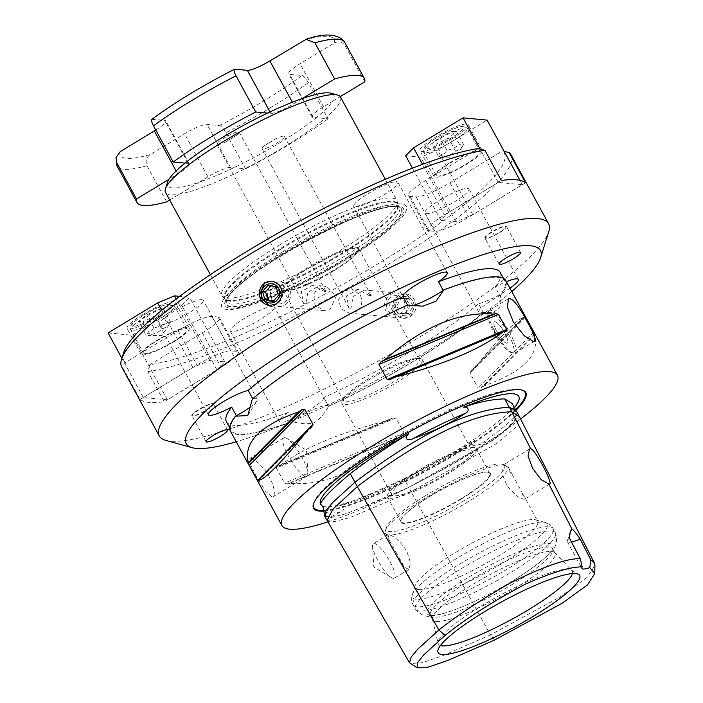 <?xml version="1.0" encoding="UTF-8"?>
<svg xmlns="http://www.w3.org/2000/svg" width="703" height="703" viewBox="0 0 703 703"><rect width="100%" height="100%" fill="white"/><g stroke="black" fill="none" stroke-linecap="round" stroke-linejoin="round"><path stroke-width="0.53" stroke-dasharray="3.52 2.64" d="M402.019 315.858A12.25 11.67 95.4 0 1 395.095 317.466A12.25 11.67 95.4 0 1 384.576 305.26A12.25 11.67 95.4 0 1 397.397 293.081A12.25 11.67 95.4 0 1 407.67 302.624A12.25 11.67 95.4 0 1 402.019 315.858M386.597 305.216A9.649 9.192 95.4 0 1 400.473 296.886A9.649 9.192 95.4 0 1 400.315 313.591A9.649 9.192 95.4 0 1 386.597 305.216M395.64 306.077A9.649 9.192 -84.6 0 0 409.357 314.452A9.649 9.192 -84.6 0 0 409.524 297.738A9.649 9.192 -84.6 0 0 395.64 306.077M410.157 316.631A12.25 11.67 -84.6 0 0 415.807 303.397A12.25 11.67 -84.6 0 0 405.543 293.854A12.25 11.67 -84.6 0 0 392.713 306.025A12.25 11.67 -84.6 0 0 403.232 318.239A12.25 11.67 -84.6 0 0 410.157 316.631M409.023 298.626L400.807 298.608L396.615 306.077L400.657 313.547L408.882 313.564L413.065 306.095L409.023 298.626L406.009 298.336L410.051 305.814L405.859 313.274L408.882 313.564M410.051 305.814L413.065 306.095M405.859 313.274L400.657 313.547M397.643 313.266L393.601 305.787L396.615 306.077M393.601 305.787L397.784 298.327L406.009 298.336M397.784 298.327L400.807 298.608M398.838 295.48L395.385 298.634L393.311 302.923L392.942 307.686L394.365 312.202L397.362 315.788L401.466 317.897L403.425 318.248L410.385 316.649L415.93 303.371L405.728 293.872L398.838 295.48M284.908 304.786A12.25 11.67 -84.6 0 0 290.55 291.552A12.25 11.67 -84.6 0 0 280.286 282.008A12.25 11.67 -84.6 0 0 268.52 289.214A12.25 11.67 -84.6 0 0 271.103 303.169A12.25 11.67 -84.6 0 0 277.984 306.394A12.25 11.67 -84.6 0 0 284.908 304.786M273.265 301.306A9.649 9.192 -84.6 0 0 288.538 296.402A9.649 9.192 -84.6 0 0 276.964 285.023A9.649 9.192 -84.6 0 0 273.265 301.306M271.815 281.218A12.25 11.67 95.4 0 1 272.149 281.244A12.25 11.67 95.4 0 1 282.413 290.778A12.25 11.67 95.4 0 1 276.762 304.021A12.25 11.67 95.4 0 1 269.838 305.629A12.25 11.67 95.4 0 1 269.504 305.585M278.537 295.322L281.551 295.603L279.214 287.36L268.195 285.146M279.214 287.36L276.191 287.07M273.23 301.244L275.901 301.921L281.551 295.603M275.901 301.921L272.887 301.631M268.801 142.858L264.064 145.934A12.707 2.232 151.4 0 0 262.122 148.632A12.707 2.232 151.4 0 0 274.346 144.51A12.707 2.232 151.4 0 0 284.425 136.47A12.707 2.232 151.4 0 0 283.801 136.171A12.707 2.232 151.4 0 0 276.2 138.579L270.11 142.068M237.245 134.897A12.707 2.232 151.4 0 0 239.196 132.19A12.707 2.232 151.4 0 0 238.563 131.9A12.707 2.232 151.4 0 0 225.566 137.103A12.707 2.232 151.4 0 0 216.884 144.352A12.707 2.232 151.4 0 0 225.109 142.252L237.245 134.897A64.764 11.38 151.4 0 0 225.109 142.252M167.472 182.385A94.65 16.626 151.4 0 0 199.063 182.244L207.956 176.857A19.93 3.497 -28.6 0 1 230.496 167.419L245.575 168.843L225.856 132.682C223.299 128.35 221.173 125.969 219.477 125.538L207.025 124.361A19.93 3.497 151.4 0 0 184.485 133.798L150.407 154.449C146.329 157.305 145.178 161.049 146.971 165.706L166.69 201.866M169.695 200.047L199.063 182.244A94.65 16.626 151.4 0 0 233.748 167.727A94.65 16.626 151.4 0 0 316.288 117.7L313.037 117.392A19.93 3.497 -28.6 0 1 312.044 116.926A19.93 3.497 -28.6 0 1 323.512 106.821L332.405 101.425A94.65 16.626 151.4 0 0 330.999 93.227M364.778 81.812L345.059 45.642C342.15 41.67 338.503 40.827 334.11 43.111L300.04 63.762A19.93 3.497 151.4 0 0 288.573 73.877A19.93 3.497 151.4 0 0 289.557 74.342L302.009 75.52C303.714 75.942 305.84 78.323 308.397 82.655L328.116 118.825L316.288 117.7A94.65 16.626 151.4 0 0 332.405 101.425L340.252 96.671M356.421 247.324A43.076 7.566 -28.6 0 1 358.556 248.326A43.076 7.566 -28.6 0 1 358.6 249.846A43.076 7.566 -28.6 0 1 333.776 270.18A43.076 7.566 -28.6 0 1 284.17 290.427A43.076 7.566 -28.6 0 1 282.922 289.566A43.076 7.566 -28.6 0 1 312.343 264.978A43.076 7.566 -28.6 0 1 356.421 247.324M333.899 270.796A42.347 7.443 -28.6 0 1 285.137 290.691A42.347 7.443 -28.6 0 1 317.519 263.054A42.347 7.443 -28.6 0 1 358.302 250.804A42.347 7.443 -28.6 0 1 333.899 270.796M185.03 163.122L188.281 163.43A19.93 3.497 -28.6 0 1 189.265 163.896A19.93 3.497 -28.6 0 1 177.806 174.001L168.905 179.397M155.776 130.055A19.93 3.497 151.4 0 0 165.794 120.837A19.93 3.497 151.4 0 0 164.801 120.371L151.866 119.325M302.255 98.578L293.353 103.965A19.93 3.497 -28.6 0 1 270.813 113.403L267.571 113.095M245.575 168.843A129.519 22.751 151.4 0 0 328.116 118.825M280.286 282.008L312.861 285.093L324.021 291.341A12.707 2.232 -28.6 0 1 325.419 291.209A12.707 2.232 -28.6 0 1 326.051 291.499A12.707 2.232 -28.6 0 1 326.06 291.534L319.241 285.699L325.805 286.314L314.777 291.973L314.865 304.689L323.503 310.7L330.252 309.074L336.377 295.858L325.805 286.314M304.566 303.968A12.707 2.232 -28.6 0 1 303.749 303.661L305.77 303.828L304.566 303.968A12.707 2.232 -28.6 0 0 305.77 303.828L307.879 292.263L319.241 285.699M312.861 285.093L301.297 291.64L303.731 303.634A12.707 2.232 -28.6 0 1 303.731 303.634L216.884 144.352M212.728 403.584A12.25 2.153 -28.6 0 1 213.334 403.874A12.25 2.153 -28.6 0 1 213.343 404.304A12.25 2.153 -28.6 0 1 203.606 411.624A12.25 2.153 -28.6 0 1 192.183 415.842A12.25 2.153 -28.6 0 1 191.831 415.596A12.25 2.153 -28.6 0 1 200.188 408.61A12.25 2.153 -28.6 0 1 212.728 403.584M212.596 404.076A11.889 2.091 -28.6 0 1 213.194 404.77A11.889 2.091 -28.6 0 1 204.142 411.668A11.889 2.091 -28.6 0 1 192.903 416.018A11.889 2.091 -28.6 0 1 192.657 415.974A11.889 2.091 -28.6 0 1 199.52 409.48A11.889 2.091 -28.6 0 1 212.596 404.076M144.554 353.662A24.904 4.376 151.4 0 0 170.047 343.451A24.904 4.376 151.4 0 0 187.06 329.232A24.904 4.376 151.4 0 0 185.82 328.653A24.904 4.376 151.4 0 0 160.337 338.864A24.904 4.376 151.4 0 0 143.324 353.082A24.904 4.376 151.4 0 0 144.554 353.662M145.653 334.285C149.071 333.424 151.786 331.271 153.79 327.826C158.658 327.106 162.824 325.094 166.286 321.781L168.992 322.949L170.644 322.194C168.632 325.638 165.917 327.791 162.498 328.653C159.045 331.957 154.88 333.978 150.011 334.698L142.964 321.781L155.46 315.735L163.597 309.276L170.644 322.194L162.059 335.419L148.57 335.463L145.653 334.285L138.605 321.368L142.964 321.781M162.498 328.653L155.46 315.735M166.286 321.781L159.238 308.863L146.751 314.909L138.605 321.368M163.597 309.276L159.238 308.863M150.011 334.698L148.57 335.463M153.79 327.826L146.751 314.909M485.439 238.291A12.25 2.153 -28.6 0 1 485.193 238.247A12.25 2.153 -28.6 0 1 484.833 238.009A12.25 2.153 -28.6 0 1 493.198 231.015A12.25 2.153 -28.6 0 1 505.729 225.997A12.25 2.153 -28.6 0 1 506.336 226.278A12.25 2.153 -28.6 0 1 506.353 226.709A12.25 2.153 -28.6 0 1 497.021 233.809A12.25 2.153 -28.6 0 1 485.439 238.291M505.606 226.48A11.889 2.091 -28.6 0 1 506.204 227.183A11.889 2.091 -28.6 0 1 497.153 234.073A11.889 2.091 -28.6 0 1 485.905 238.422A11.889 2.091 -28.6 0 1 485.668 238.379A11.889 2.091 -28.6 0 1 492.531 231.893A11.889 2.091 -28.6 0 1 505.606 226.48M437.565 176.066A24.904 4.376 151.4 0 0 463.049 165.864A24.904 4.376 151.4 0 0 480.061 151.637A24.904 4.376 151.4 0 0 478.831 151.057A24.904 4.376 151.4 0 0 453.338 161.268A24.904 4.376 151.4 0 0 436.326 175.486A24.904 4.376 151.4 0 0 437.565 176.066M438.654 156.69C442.082 155.838 444.788 153.685 446.8 150.231C451.669 149.511 455.834 147.498 459.296 144.185L461.994 145.354L463.646 144.598C461.643 148.043 458.927 150.196 455.509 151.057C452.047 154.37 447.881 156.382 443.013 157.103L435.974 144.185L448.461 138.139L456.607 131.681L463.646 144.598L455.069 157.823L441.581 157.876L438.654 156.69L431.616 143.781L435.974 144.185M455.509 151.057L448.461 138.139M459.296 144.185L452.249 131.268L439.753 137.322L431.616 143.781M456.607 131.681L452.249 131.268M443.013 157.103L441.581 157.876M446.8 150.231L439.753 137.322M173.483 341.939A27.399 4.816 -28.6 0 1 141.136 354.268A27.399 4.816 -28.6 0 1 156.892 340.375A27.399 4.816 -28.6 0 1 189.248 328.037A27.399 4.816 -28.6 0 1 173.483 341.939M142.814 314.54A27.399 4.816 151.4 0 0 127.05 328.433A27.399 4.816 151.4 0 0 159.396 316.104A27.399 4.816 151.4 0 0 175.161 302.202A27.399 4.816 151.4 0 0 142.814 314.54M216.876 369.787L224.732 361.852L209.731 360.437L192.824 367.511L143.307 397.529L167.349 399.796L216.876 369.787L181.664 305.199L189.52 297.264L179.652 296.332M224.732 361.852L189.52 297.264M209.731 360.437L176.198 298.933M192.824 367.511L161.681 310.383M143.307 397.529L121.883 358.24M108.086 332.941L132.138 335.217L181.664 305.199M167.349 399.796L132.138 335.217M149.695 364.752L202.323 332.844A29.886 5.255 151.4 0 0 219.521 317.686A29.886 5.255 151.4 0 0 218.044 316.983L211.946 316.412A29.886 5.255 151.4 0 0 178.14 330.559L125.503 362.467L123.658 369.312L140.09 399.453A221.673 38.946 151.4 0 0 164.274 401.738L147.841 371.597L149.695 364.752A216.691 38.067 151.4 0 0 379.629 262.869A216.691 38.067 151.4 0 0 502.575 150.864L504.121 151.286M140.09 399.453L196.919 365.006A29.886 5.255 -28.6 0 1 230.733 350.85L236.823 351.43A29.886 5.255 -28.6 0 1 238.299 352.133A29.886 5.255 -28.6 0 1 221.111 367.291L164.274 401.738M449.902 162.78A27.399 4.816 -28.6 0 1 482.249 150.451A27.399 4.816 -28.6 0 1 466.493 164.344A27.399 4.816 -28.6 0 1 434.138 176.681A27.399 4.816 -28.6 0 1 449.902 162.78M452.407 138.517A27.399 4.816 151.4 0 0 468.163 124.616A27.399 4.816 151.4 0 0 435.816 136.944A27.399 4.816 151.4 0 0 420.06 150.846A27.399 4.816 151.4 0 0 452.407 138.517M440.913 220.373L455.913 221.788L472.811 214.714L522.338 184.696L498.286 182.42L448.769 212.438L440.913 220.373L412.433 168.14M448.769 212.438L422.529 164.326M405.693 155.785L420.702 157.2L437.6 150.126L487.126 120.108M455.913 221.788L420.702 157.2M472.811 214.714L437.6 150.126M522.338 184.696L519.965 180.337M498.286 182.42L480.087 149.036M525.554 182.771L468.716 217.218A29.886 5.255 -28.6 0 1 434.911 231.366L428.821 230.795A29.886 5.255 -28.6 0 1 427.336 230.092A29.886 5.255 -28.6 0 1 444.533 214.925L501.362 180.486M460.676 498.989A50.563 8.884 -28.6 0 1 403.487 522.935A50.563 8.884 -28.6 0 1 400.982 521.749A50.563 8.884 -28.6 0 1 401.844 518.155A50.563 8.884 -28.6 0 1 441.124 489.745A50.563 8.884 -28.6 0 1 486.274 472.117A50.563 8.884 -28.6 0 1 489.763 473.339A50.563 8.884 -28.6 0 1 460.676 498.989M389.998 498.199A50.563 8.884 151.4 0 0 441.748 477.469A50.563 8.884 151.4 0 0 476.274 448.602A50.563 8.884 151.4 0 0 473.769 447.424A50.563 8.884 151.4 0 0 422.028 468.145A50.563 8.884 151.4 0 0 387.494 497.012A50.563 8.884 151.4 0 0 389.998 498.199M445.737 474.121A45.774 8.041 151.4 0 0 472.073 450.895A45.774 8.041 151.4 0 0 428.039 465.746A45.774 8.041 151.4 0 0 391.703 494.719A45.774 8.041 151.4 0 0 445.737 474.121M324.021 291.341L326.06 291.534M356.324 311.543L349.224 313.125L341.017 308.758L338.582 299.821L343.126 291.569L351.526 288.748L360.164 294.75C363.249 301.561 361.966 307.158 356.324 311.543M349.804 308.248A12.707 2.232 -28.6 0 0 351.008 308.107L353.108 296.543L364.479 289.97L371.298 295.805L369.26 295.611L358.091 289.372L346.526 295.919L348.969 307.914L351.008 308.107L349.804 308.248A12.707 2.232 -28.6 0 1 348.978 307.94A12.707 2.232 -28.6 0 1 348.969 307.914M369.26 295.611A12.707 2.232 -28.6 0 1 370.657 295.48A12.707 2.232 -28.6 0 1 371.289 295.778A12.707 2.232 -28.6 0 1 371.298 295.805M252.729 398.777L252.86 399.023A25.167 4.42 -28.6 0 1 256.006 398.68A25.167 4.42 -28.6 0 1 257.254 399.269A25.167 4.42 -28.6 0 1 256.885 400.965A25.167 4.42 -28.6 0 1 250.532 406.888M407.599 305.032A25.167 4.42 151.4 0 0 407.626 305.225A155.917 27.391 151.4 0 0 252.86 399.023A25.167 4.42 151.4 0 0 252.289 399.163M202.016 299.654A25.167 4.42 151.4 0 0 176.251 309.97A25.167 4.42 151.4 0 0 159.063 324.338A25.167 4.42 151.4 0 0 160.31 324.927A25.167 4.42 151.4 0 0 186.067 314.61A25.167 4.42 151.4 0 0 203.264 300.243A25.167 4.42 151.4 0 0 202.016 299.654M412.617 305.515A25.167 4.42 -28.6 0 1 409.322 306.007A25.167 4.42 -28.6 0 1 407.696 305.401A25.167 4.42 -28.6 0 1 407.626 305.225L407.538 305.058M383.425 195.039A25.167 4.42 151.4 0 0 397.907 182.27A25.167 4.42 151.4 0 0 368.187 193.597A25.167 4.42 151.4 0 0 353.706 206.366A25.167 4.42 151.4 0 0 383.425 195.039M509.956 288.204A25.167 4.42 -28.6 0 1 478.506 303.758L483.207 312.369A25.167 4.42 151.4 0 0 483.778 312.229L492.46 312.914L499.754 307.905L500.659 295.19A25.167 4.42 151.4 0 0 499.736 295.682L495.035 287.07A25.167 4.42 -28.6 0 1 506.397 281.675M230.259 430.807A156.918 27.566 151.4 0 0 292.149 421.563C299.891 423.847 307.246 424.278 314.215 422.872C319.856 418.997 324.61 413.496 328.468 406.36A25.167 4.42 151.4 0 0 328.442 406.167A155.917 27.391 151.4 0 0 483.207 312.369A25.167 4.42 -28.6 0 1 480.439 312.73A25.167 4.42 -28.6 0 1 480.061 312.712A25.167 4.42 -28.6 0 1 478.813 312.123A25.167 4.42 -28.6 0 1 499.736 295.682A155.917 27.391 151.4 0 0 504.93 281.059A155.917 27.391 151.4 0 0 443.189 290.339M426.062 213.677A25.167 4.42 151.4 0 0 451.827 203.36A25.167 4.42 151.4 0 0 469.015 188.993A25.167 4.42 151.4 0 0 467.767 188.404A25.167 4.42 151.4 0 0 442.011 198.721A25.167 4.42 151.4 0 0 424.814 213.088A25.167 4.42 151.4 0 0 426.062 213.677M327.932 521.854A156.918 27.566 151.4 0 0 467.179 454.911A156.918 27.566 151.4 0 0 520.563 418.997M328.468 406.36A156.918 27.566 151.4 0 0 415.526 360.182A156.918 27.566 151.4 0 0 483.778 312.229M500.659 295.19A156.918 27.566 151.4 0 0 505.8 280.576M250.945 458.163L249.943 458.347L250.567 464.806L257.026 477.847L265.33 491.037L272.079 496.916L273.168 496.678L274.065 495.571L274.442 491.292L272.966 484.868L269.627 477.372L264.873 470.026L259.504 463.892L254.548 459.771L250.945 458.163M534.711 334.733A156.918 27.566 151.4 0 0 534.605 333.899L524.983 316.245A156.918 27.566 -28.6 0 1 525.088 317.079C519.051 317.018 502.232 333.995 474.622 368.029A156.918 27.566 -28.6 0 1 471.528 370.2L469.991 373.056L478.207 388.126L481.16 387.854A156.918 27.566 151.4 0 0 484.244 385.683C522.979 372.054 539.807 355.077 534.711 334.733L484.244 385.683M470.817 370.797L524.983 316.13L471.528 370.2M398.012 437.943A156.918 27.566 151.4 0 0 401.967 435.851L404.076 433.057L395.859 417.986L392.336 418.197A156.918 27.566 -28.6 0 1 388.39 420.297C339.031 432.916 302.835 448.066 279.812 465.746A156.918 27.566 -28.6 0 1 277.342 466.335L392.933 417.916L277.342 466.335L276.341 468.013L284.557 483.084L286.965 483.989A156.918 27.566 151.4 0 0 289.434 483.4C323.591 486.125 359.778 470.975 398.012 437.943L289.434 483.4M236.331 415.71A155.917 27.391 151.4 0 0 231.138 430.333A155.917 27.391 151.4 0 0 292.879 421.053A25.167 4.42 151.4 0 0 292.149 421.563M226.445 421.721A155.917 27.391 151.4 0 0 288.186 412.441L292.879 421.053A25.167 4.42 -28.6 0 1 298.652 417.318A25.167 4.42 -28.6 0 1 328.371 405.991A25.167 4.42 -28.6 0 1 328.442 406.167L323.749 397.555A155.917 27.391 151.4 0 0 478.506 303.758M495.035 287.07A155.917 27.391 151.4 0 0 500.237 272.448M323.749 397.555A25.167 4.42 -28.6 0 1 303.221 413.566A25.167 4.42 -28.6 0 1 279.478 421.484A25.167 4.42 -28.6 0 1 288.186 412.441M244.662 318.292A25.167 4.42 151.4 0 0 230.18 331.06A25.167 4.42 151.4 0 0 259.899 319.733A25.167 4.42 151.4 0 0 274.381 306.965A25.167 4.42 151.4 0 0 244.662 318.292M478.392 148.579L425.754 180.486A29.886 5.255 151.4 0 0 408.557 195.645A29.886 5.255 151.4 0 0 410.042 196.348L416.132 196.919A29.886 5.255 151.4 0 0 449.938 182.771L502.575 150.864M123.587 352.765A216.691 38.067 151.4 0 0 125.503 362.467M282.228 253.66A105.107 18.463 151.4 0 0 226.964 309.443A105.107 18.463 151.4 0 0 345.858 259.671A105.107 18.463 151.4 0 0 401.114 203.888A105.107 18.463 151.4 0 0 282.228 253.66M511.019 154.853A221.673 38.946 -28.6 0 1 383.486 267.316A221.673 38.946 -28.6 0 1 147.841 371.597M123.658 369.312A221.673 38.946 -28.6 0 1 121.76 367.089M511.775 291.525A201.752 35.449 -28.6 0 1 236.234 441.756M165.767 440.377A221.673 38.946 151.4 0 0 421.044 336.201A221.673 38.946 151.4 0 0 548.779 231.551M511.907 352.704A23.41 5.809 -121.2 0 1 511.327 352.59A23.41 5.809 -121.2 0 1 495.905 335.48A23.41 5.809 -121.2 0 1 487.864 313.881A23.41 5.809 -121.2 0 1 505.369 328.688A23.41 5.809 -121.2 0 1 511.907 352.704M490.369 310.19A24.904 6.178 58.8 0 0 489.2 310.418A24.904 6.178 58.8 0 0 488.277 311.947A24.904 6.178 58.8 0 0 496.819 334.918A24.904 6.178 58.8 0 0 513.234 353.126A24.904 6.178 58.8 0 0 513.849 353.249A24.904 6.178 58.8 0 0 515.018 353.02A24.904 6.178 58.8 0 0 508.55 330.463A24.904 6.178 58.8 0 0 490.369 310.19M495 321.702A12.452 3.093 -121.2 0 1 504.086 331.842A12.452 3.093 -121.2 0 1 507.329 343.117A12.452 3.093 -121.2 0 1 498.225 334.066A12.452 3.093 -121.2 0 1 494.411 321.816A12.452 3.093 -121.2 0 1 495 321.702A12.452 3.093 -121.2 0 1 504.086 331.842A12.452 3.093 -121.2 0 1 507.32 343.117A12.452 3.093 -121.2 0 1 506.731 343.231A12.452 3.093 -121.2 0 1 505.58 342.783A12.452 3.093 -121.2 0 1 498.225 334.074A12.452 3.093 -121.2 0 1 493.901 323.521A12.452 3.093 -121.2 0 1 494.411 321.816A12.452 3.093 -121.2 0 1 495 321.702M284.785 437.653A22.417 5.562 -121.2 0 1 286.868 438.461A22.417 5.562 -121.2 0 1 300.111 454.147A22.417 5.562 -121.2 0 1 307.888 473.145A22.417 5.562 -121.2 0 1 306.974 476.203A22.417 5.562 -121.2 0 1 305.919 476.406A22.417 5.562 -121.2 0 1 289.557 458.154A22.417 5.562 -121.2 0 1 283.731 437.864A22.417 5.562 -121.2 0 1 284.785 437.653M339.514 505.712C353.547 501.248 375.068 492.258 404.067 478.725L408.759 487.337L348.011 513.067L331.693 517.408L324.733 516.081L324.188 515.088L330.243 517.197L341.034 511.819C343.275 511.617 347.036 505.378 339.514 505.712A112.832 19.825 151.4 0 0 475.096 440.069C472.943 441.756 472.214 443.593 472.917 445.597L480.114 444.489C499.587 437.213 510.677 428.417 513.383 418.1C514.324 417.485 513.41 410.798 510.8 411.747A112.832 19.825 151.4 0 0 514.455 407.652M515.94 410.367A120.872 21.239 -28.6 0 1 456.265 453.874A120.872 21.239 -28.6 0 1 323.231 511.178M354.953 482.223L354.971 482.249C419.673 433.338 471.142 408.417 509.385 407.503L516.898 412.134L513.515 423.021L494.358 439.182L408.759 487.337L449.129 466.361L491.019 441.502L505.975 430.429L516.011 419.647L517.074 412.195M324.733 516.081L330.7 504.71L354.971 482.249M404.067 478.725C433.865 463.795 457.539 450.913 475.096 440.069M417.037 358.504A43.076 7.566 -28.6 0 1 419.173 359.505A43.076 7.566 -28.6 0 1 394.392 381.36A43.076 7.566 -28.6 0 1 343.539 400.745A43.076 7.566 -28.6 0 1 344.162 397.845A43.076 7.566 -28.6 0 1 377.731 373.486A43.076 7.566 -28.6 0 1 416.387 358.468A43.076 7.566 -28.6 0 1 417.037 358.504M279.188 245.206A99.633 17.505 -28.6 0 1 396.817 200.364A99.633 17.505 -28.6 0 1 397.116 201.155A99.633 17.505 -28.6 0 1 339.505 250.901A99.633 17.505 -28.6 0 1 222.376 296.429A99.633 17.505 -28.6 0 1 221.876 295.743A99.633 17.505 -28.6 0 1 279.188 245.206M396.457 206.41A99.633 17.505 151.4 0 0 303.186 242.359A99.633 17.505 151.4 0 0 226.533 300.102A99.633 17.505 151.4 0 0 226.445 304.127A99.633 17.505 151.4 0 0 344.075 259.293A99.633 17.505 151.4 0 0 401.387 208.747A99.633 17.505 151.4 0 0 397.96 206.638A99.633 17.505 151.4 0 0 396.457 206.41M283.529 254.187A101.566 17.847 -28.6 0 1 398.416 206.093A101.566 17.847 -28.6 0 1 345.015 260.005A101.566 17.847 -28.6 0 1 230.127 308.099A101.566 17.847 -28.6 0 1 283.529 254.187M396.861 206.471A99.967 17.566 -28.6 0 1 321.675 272.509A99.967 17.566 -28.6 0 1 227.245 298.608A99.967 17.566 -28.6 0 1 305.629 241.243A99.967 17.566 -28.6 0 1 396.316 206.427A99.967 17.566 -28.6 0 1 396.861 206.471M283.88 253.818A99.633 17.505 151.4 0 0 226.568 304.355A99.633 17.505 151.4 0 0 344.198 259.512A99.633 17.505 151.4 0 0 401.51 208.976A99.633 17.505 151.4 0 0 283.88 253.818M340.48 97.023A99.633 17.505 -28.6 0 1 283.16 147.568A99.633 17.505 -28.6 0 1 165.53 192.411M430.737 615.38A71.565 12.575 -28.6 0 1 428.145 614.659A71.565 12.575 -28.6 0 1 472.917 574.676A71.565 12.575 -28.6 0 1 549.307 543.507A71.565 12.575 -28.6 0 1 553.138 546.503A71.565 12.575 -28.6 0 1 513.603 580.327A71.565 12.575 -28.6 0 1 477.996 599.738A71.565 12.575 -28.6 0 1 430.737 615.38M418.716 589.632A69.738 12.25 151.4 0 0 497.601 556.609A69.738 12.25 151.4 0 0 537.716 521.231A69.738 12.25 151.4 0 0 535.686 519.851A69.738 12.25 151.4 0 0 534.262 519.596A69.738 12.25 151.4 0 0 468.321 545.124A69.738 12.25 151.4 0 0 415.192 585.546A69.738 12.25 151.4 0 0 415.253 587.998A69.738 12.25 151.4 0 0 418.716 589.632M440.43 645.547A76.284 13.401 -28.6 0 1 438.162 643.482A76.284 13.401 -28.6 0 1 438.083 642.683A76.284 13.401 -28.6 0 1 493.893 598.605A76.284 13.401 -28.6 0 1 568.56 569.272A76.284 13.401 -28.6 0 1 571.319 570.045A76.284 13.401 -28.6 0 1 571.952 570.537A76.284 13.401 -28.6 0 1 572.462 573.56M436.08 621.496A69.738 12.25 151.4 0 0 514.965 588.473A69.738 12.25 151.4 0 0 555.089 553.094A69.738 12.25 151.4 0 0 554.737 552.62A69.738 12.25 151.4 0 0 551.635 551.46A69.738 12.25 151.4 0 0 481.704 579.228A69.738 12.25 151.4 0 0 432.415 619.308A69.738 12.25 151.4 0 0 432.626 619.861A69.738 12.25 151.4 0 0 436.08 621.496M512.619 584.167A69.738 12.25 -28.6 0 1 433.733 617.19A69.738 12.25 -28.6 0 1 431.211 616.487A69.738 12.25 -28.6 0 1 430.28 615.556A69.738 12.25 -28.6 0 1 477.917 575.739A69.738 12.25 -28.6 0 1 549.289 547.154A69.738 12.25 -28.6 0 1 552.743 548.788A69.738 12.25 -28.6 0 1 553.024 550.071A69.738 12.25 -28.6 0 1 512.619 584.167M460.948 499.244A51.029 8.963 151.4 0 0 486.784 472.117A51.029 8.963 151.4 0 0 441.212 489.912A51.029 8.963 151.4 0 0 401.562 518.577A51.029 8.963 151.4 0 0 415.833 520.958A51.029 8.963 151.4 0 0 460.948 499.244M425.148 495.861A67.251 11.819 -28.6 0 1 502.592 464.252A67.251 11.819 -28.6 0 1 451.159 508.155A67.251 11.819 -28.6 0 1 386.395 527.601A67.251 11.819 -28.6 0 1 425.148 495.861M395.974 382.836A45.774 8.041 151.4 0 0 422.301 359.62A45.774 8.041 151.4 0 0 419.348 358.512A45.774 8.041 151.4 0 0 368.267 380.218A45.774 8.041 151.4 0 0 342.607 400.35A45.774 8.041 151.4 0 0 341.93 403.443A45.774 8.041 151.4 0 0 395.974 382.836M503.436 464.859A69.738 12.25 151.4 0 0 425.561 497.935A69.738 12.25 151.4 0 0 385.376 530.862A69.738 12.25 151.4 0 0 385.446 533.322A69.738 12.25 151.4 0 0 388.003 534.825L389.91 535.009A69.738 12.25 151.4 0 0 467.785 501.933A69.738 12.25 151.4 0 0 507.909 466.546A69.738 12.25 151.4 0 0 505.879 465.166A69.738 12.25 151.4 0 0 505.352 465.043L503.304 464.938L501.757 472.759L507.179 486.177L517.399 496.634L524.21 499.438L521.96 492.32L537.716 521.231M505.352 465.043L512.636 475.219L521.96 492.32M388.003 534.825L390.174 541.987L404.726 567.435L408.821 569.377L410.508 562.918L406.861 551.257C400.947 542.285 395.297 536.864 389.91 535.009M374.339 543.489A20.176 5.009 -121.2 0 1 389.058 559.913A20.176 5.009 -121.2 0 1 394.304 578.182A20.176 5.009 -121.2 0 1 393.355 578.367A20.176 5.009 -121.2 0 1 391.483 577.646A20.176 5.009 -121.2 0 1 379.567 563.525A20.176 5.009 -121.2 0 1 372.564 546.424A20.176 5.009 -121.2 0 1 373.39 543.674A20.176 5.009 -121.2 0 1 374.339 543.489M327.106 520.431L334.136 521.705L350.481 517.329L411.106 491.643L490.474 634.871L560.01 596.996L587.146 577.4L594.914 565.449M569.421 538.05A24.904 4.376 151.4 0 0 567.356 540.853A24.904 4.376 151.4 0 0 567.383 541.732A24.904 4.376 151.4 0 0 571.504 542.022M494.534 640.055L490.474 634.871L442.626 655.758L422.187 662.727L410.253 663.553M510.8 411.747L512.206 403.522M324.698 516.257L330.419 517.601L346.614 513.568L386.386 497.566L408.742 487.372L411.106 491.643L496.511 443.628L515.738 427.477L519.271 416.475M525.088 317.079L474.622 368.029M388.39 420.297L279.812 465.746M264.064 145.934A64.764 11.38 151.4 0 0 276.2 138.579M230.496 167.419L207.025 124.361M207.956 176.857L184.485 133.798M177.806 174.001L176.128 170.943M188.281 163.43L164.801 120.371M323.512 106.821L300.04 63.762M313.037 117.392L289.557 74.342M270.813 113.403L270.014 111.935M293.353 103.965L292.404 102.225M120.257 151.602A121.549 21.354 151.4 0 0 150.407 154.449M234.89 69.175A121.549 21.354 151.4 0 0 152.358 119.194M334.11 43.111A121.549 21.354 151.4 0 0 303.951 40.264M219.477 125.538A121.549 21.354 151.4 0 0 302.009 75.52M344.655 42.242A129.519 22.751 -28.6 0 1 345.059 45.642M146.971 165.706A129.519 22.751 -28.6 0 1 117.225 166.242M308.397 82.655A129.519 22.751 -28.6 0 1 225.856 132.682M131.874 330.41A24.904 4.376 -28.6 0 1 130.644 329.83A24.904 4.376 -28.6 0 1 144.976 317.194A24.904 4.376 -28.6 0 1 173.149 305.401A24.904 4.376 -28.6 0 1 174.379 305.981A24.904 4.376 -28.6 0 1 157.367 320.199A24.904 4.376 -28.6 0 1 131.874 330.41M132.946 326.324A21.916 3.849 -28.6 0 1 144.466 314.698A21.916 3.849 -28.6 0 1 169.265 304.32A21.916 3.849 -28.6 0 1 157.736 315.946A21.916 3.849 -28.6 0 1 132.946 326.324M424.884 152.823A24.904 4.376 -28.6 0 1 423.654 152.235A24.904 4.376 -28.6 0 1 437.978 139.598A24.904 4.376 -28.6 0 1 466.151 127.805A24.904 4.376 -28.6 0 1 467.39 128.394A24.904 4.376 -28.6 0 1 450.377 142.612A24.904 4.376 -28.6 0 1 424.884 152.823M425.956 148.737A21.916 3.849 -28.6 0 1 437.477 137.103A21.916 3.849 -28.6 0 1 462.266 126.725A21.916 3.849 -28.6 0 1 450.746 138.359A21.916 3.849 -28.6 0 1 425.956 148.737M449.938 182.771L468.716 217.218M416.132 196.919L434.911 231.366M410.042 196.348L428.821 230.795M425.754 180.486L444.533 214.925M202.323 332.844L221.111 367.291M211.946 316.412L230.733 350.85M178.14 330.559L196.919 365.006M218.044 316.983L236.823 351.43M341.034 511.819A113.297 19.904 -28.6 0 1 323.204 510.132M513.383 418.1A113.297 19.904 -28.6 0 1 480.114 444.489M313.564 503.673A120.336 21.143 -28.6 0 1 313.661 503.322A120.336 21.143 -28.6 0 1 383.003 446.51A120.336 21.143 -28.6 0 1 519.122 389.532A120.336 21.143 -28.6 0 1 521.582 389.963A120.336 21.143 -28.6 0 1 521.925 390.068M515.598 409.744A120.336 21.143 -28.6 0 1 455.852 453.4A120.336 21.143 -28.6 0 1 323.204 510.457M281.033 248.115A98.736 17.347 -28.6 0 1 392.713 201.366A98.736 17.347 -28.6 0 1 397.907 204.459A98.736 17.347 -28.6 0 1 340.806 253.765A98.736 17.347 -28.6 0 1 224.723 298.88A98.736 17.347 -28.6 0 1 281.033 248.115M281.428 248.783A98.631 17.329 -28.6 0 1 392.995 202.086A98.631 17.329 -28.6 0 1 397.88 204.388A98.631 17.329 -28.6 0 1 341.14 254.433A98.631 17.329 -28.6 0 1 224.688 298.819A98.631 17.329 -28.6 0 1 281.428 248.783M283.01 251.692A98.631 17.329 -28.6 0 1 394.576 204.986A98.631 17.329 -28.6 0 1 399.462 207.297A98.631 17.329 -28.6 0 1 342.721 257.333A98.631 17.329 -28.6 0 1 226.269 301.728A98.631 17.329 -28.6 0 1 283.01 251.692M419.375 610.995A79.703 14.007 -28.6 0 1 415.429 609.132A79.703 14.007 -28.6 0 1 469.868 563.63A79.703 14.007 -28.6 0 1 551.442 530.958A79.703 14.007 -28.6 0 1 555.388 532.821A79.703 14.007 -28.6 0 1 500.949 578.323A79.703 14.007 -28.6 0 1 419.375 610.995M549.157 526.775A79.703 14.007 -28.6 0 1 553.103 528.638A79.703 14.007 -28.6 0 1 498.664 574.14A79.703 14.007 -28.6 0 1 417.099 606.812A79.703 14.007 -28.6 0 1 413.153 604.949A79.703 14.007 -28.6 0 1 467.592 559.447A79.703 14.007 -28.6 0 1 549.157 526.775M416.194 599.264A76.785 13.489 -28.6 0 1 412.318 594.756A76.785 13.489 -28.6 0 1 470.817 550.256A76.785 13.489 -28.6 0 1 543.419 522.153A76.785 13.489 -28.6 0 1 544.992 522.426A76.785 13.489 -28.6 0 1 500.633 564.351A76.785 13.489 -28.6 0 1 416.194 599.264M258.036 481.256L311.482 427.301M390.675 379.304L505.668 331.166M525.545 316.974L469.991 373.056M533.762 332.044L478.207 388.126M534.605 333.899L481.16 387.854M395.859 417.986L276.341 468.013M404.076 433.057L284.557 483.084M401.967 435.851L286.965 483.989M269.302 305.577L269.838 305.629M271.604 281.191L272.149 281.244M358.302 250.804L358.6 249.846M285.137 290.691L284.17 290.427M189.265 163.896L165.794 120.837M312.044 116.926L288.573 73.877M326.051 291.499L239.196 132.19M213.194 404.77L213.343 404.304M192.657 415.974L192.183 415.842M143.324 353.082L130.644 329.83L130.644 326.087C131.039 324.891 132.885 321.912 144.326 314.724C152.006 309.961 159.757 306.455 167.595 304.214L171.233 303.96L174.379 305.981L187.06 329.232M506.204 227.183L506.353 226.709M485.668 238.379L485.193 238.247M436.326 175.486L423.654 152.235L423.654 148.491C424.05 147.305 425.895 144.326 437.336 137.129L448.576 131.092C459.516 126.127 462.882 126.057 464.244 126.364L467.39 128.394L480.061 151.637M189.248 328.037L175.161 302.202M141.136 354.268L127.05 328.433M482.249 150.451L468.163 124.616M434.138 176.681L420.06 150.846M387.494 497.012L400.982 521.749M476.274 448.602L489.763 473.339M277.984 306.394L323.503 310.7M397.397 293.081L364.479 289.97M358.091 289.364L351.526 288.748M395.095 317.466L349.224 313.134M371.289 295.778L284.425 136.47M348.978 307.94L262.122 148.632M247.869 415.429L256.885 400.965M257.254 399.269L203.264 300.243M208.36 414.761L159.063 324.338M422.38 306.2L409.322 306.007M447.205 272.685L397.907 182.27M407.696 305.401L353.706 206.366M492.46 312.914L480.439 312.73M518.313 279.407L469.015 188.993M478.813 312.123L424.814 213.088M229.653 427.609L231.138 430.333M503.445 278.335L504.93 281.059M328.371 405.991L274.381 306.965M279.478 421.484L230.18 331.06M520.598 252.43L506.336 226.278M499.086 264.152L484.833 238.009M408.557 195.645L427.336 230.092M511.327 352.59L513.234 353.126M487.864 313.881L488.277 311.947M508.541 298.696L489.2 310.418M534.359 341.298L515.018 353.02M307.888 473.145L306.508 450.272L286.868 438.461M283.731 437.864L249.934 458.347M306.974 476.203L273.177 496.687M227.587 430.016L213.334 403.874M206.084 441.739L191.831 415.596M219.521 317.686L238.299 352.133M522.285 390.156L518.331 389.392C509.763 388.794 497.003 391.589 480.044 397.749C458.69 405.508 435.034 416.422 409.076 430.5C376.404 448.444 350.621 465.456 331.746 481.52C324.681 487.618 319.557 493.04 316.394 497.812L313.441 504.025M322.624 506.195L325.348 506.74C331.28 507.127 341.799 504.719 356.913 499.534C379.339 491.546 404.506 479.877 432.398 464.516C462.416 447.758 486.037 432.081 503.26 417.512C511.055 410.737 516.002 405.455 518.093 401.677L519.122 399.225M419.173 359.505L358.556 248.326M343.539 400.745L282.922 289.566M397.96 206.638L399.462 207.297L397.907 204.459L397.116 201.155M226.533 300.102L226.269 301.728L224.688 298.819L222.376 296.429M227.245 298.608C235.944 275.268 371.984 201.093 396.316 206.427M210.382 274.671L221.876 295.743M385.332 179.291L396.817 200.364M415.192 585.546L412.318 594.756C411.237 598.596 411.519 601.996 413.153 604.949L415.429 609.132C420.807 615.213 426.273 617.462 431.835 615.872C440.122 615.23 454.876 610.679 477.996 599.738M535.686 519.851L544.992 522.426C548.718 523.533 551.424 525.607 553.103 528.638L555.388 532.821C557.584 540.642 556.512 546.451 552.171 550.264C547.136 556.881 535.317 566.811 513.603 580.327M438.083 642.683L437.802 651.127M571.319 570.045L578.569 574.377M432.415 619.308L438.162 643.482M554.737 552.62L571.952 570.537M553.024 550.071L553.138 546.503M431.211 616.487L428.145 614.659M430.28 615.556L432.626 619.861M552.743 548.788L555.089 553.094M486.274 472.117L486.784 472.117M341.93 403.443L391.703 494.719M422.301 359.62L472.073 450.895M386.395 527.601L385.376 530.862M502.592 464.252L505.879 465.166M344.162 397.845L342.607 400.35M416.387 358.468L419.348 358.512M385.446 533.322L390.174 541.987M399.497 559.096L415.253 587.998M507.909 466.546L512.636 475.219M529.491 449.059L503.304 464.938M549.579 484.068L524.218 499.438M372.564 546.424L373.803 567.013L391.483 577.646M387.907 534.869L373.39 543.674M408.83 569.377L394.304 578.182M493.901 323.521L494.666 336.227L505.58 342.783M570.274 531.494L567.356 540.853M567.383 541.732L581.935 568.428M516.327 411.088L516.898 412.134M312.194 426.703L258.036 481.379M506.011 331.051L390.086 379.585"/><path stroke-width="1.05" d="M264.214 300.453A9.649 9.192 95.4 0 1 267.922 284.17A9.649 9.192 95.4 0 1 279.486 295.55A9.649 9.192 95.4 0 1 264.214 300.453M269.504 305.585A12.25 11.67 95.4 0 1 262.966 302.395A12.25 11.67 95.4 0 1 260.312 288.608A12.25 11.67 95.4 0 1 271.815 281.218M278.537 295.322L272.887 301.631L264.882 299.706L262.544 291.464L268.195 285.146L276.191 287.07L278.537 295.322M271.209 285.427L265.558 291.745L262.544 291.464M265.558 291.745L267.905 299.988L264.882 299.706M267.905 299.988L273.23 301.244M264.644 282.791L271.604 281.191L273.564 281.551L277.667 283.652L280.664 287.237L282.088 291.754L281.727 296.517L279.645 300.805L276.191 303.96L269.302 305.568L259.099 296.077L264.644 282.791M337.581 95.046L330.999 93.227A94.65 16.626 151.4 0 0 302.255 98.578A94.65 16.626 151.4 0 0 267.571 113.095A94.65 16.626 151.4 0 0 222.007 137.7A94.65 16.626 151.4 0 0 185.03 163.122A94.65 16.626 151.4 0 0 168.905 179.397A94.65 16.626 151.4 0 0 167.472 182.385L165.442 188.905A99.633 17.505 -28.6 0 1 222.851 141.865A99.633 17.505 -28.6 0 1 337.581 95.046A99.633 17.505 -28.6 0 1 340.48 97.023L385.332 179.291M267.571 113.095L255.734 111.979A129.519 22.751 151.4 0 0 173.202 162.006L185.03 163.122M168.905 179.397L136.531 199.019A129.519 22.751 151.4 0 0 136.944 202.411A129.519 22.751 151.4 0 0 166.69 201.866L169.695 200.047M340.252 96.671L364.778 81.812A129.519 22.751 151.4 0 0 364.374 78.411A129.519 22.751 151.4 0 0 334.628 78.956L302.255 98.578M136.531 199.019L116.812 162.85L116.057 157.525L120.257 151.602L154.326 130.951A19.93 3.497 151.4 0 0 155.776 130.055M152.358 119.194C150.96 119.334 151.338 121.549 153.482 125.837L173.202 162.006M255.734 111.979L236.015 75.81C233.871 71.521 233.493 69.307 234.89 69.175L247.342 70.344A19.93 3.497 151.4 0 0 269.882 60.915L306.104 39.324L314.909 42.786L334.628 78.956M151.857 119.317C175.249 102.163 202.789 85.467 234.486 69.237L234.89 69.175M179.652 296.332L174.52 295.849L157.613 302.923L108.086 332.941L121.883 358.24M176.198 298.933L174.52 295.849M161.681 310.383L157.613 302.923M422.529 164.326L413.557 147.85L405.693 155.785L412.433 168.14M519.965 180.337L487.126 120.108L463.075 117.84L413.557 147.85M480.087 149.036L463.075 117.84M504.121 151.286L509.121 152.63L525.554 182.771A221.673 38.946 151.4 0 0 501.362 180.486L484.929 150.345L478.392 148.579A216.691 38.067 151.4 0 0 271.235 237.008A216.691 38.067 151.4 0 0 123.587 352.765L121.557 359.277A221.673 38.946 -28.6 0 1 272.992 240.637A221.673 38.946 -28.6 0 1 484.929 150.345M407.538 305.058L402.933 296.613A25.167 4.42 -28.6 0 1 423.452 280.602A25.167 4.42 -28.6 0 1 447.205 272.685A25.167 4.42 -28.6 0 1 438.496 281.727L443.189 290.339A25.167 4.42 151.4 0 0 443.918 289.821L436.018 301.2L422.907 306.209L407.599 305.032A156.918 27.566 151.4 0 0 252.289 399.163L247.781 415.57L235.408 416.202A25.167 4.42 151.4 0 0 236.331 415.71L231.639 407.099A25.167 4.42 -28.6 0 1 208.36 414.761A25.167 4.42 -28.6 0 1 222.403 402.257A25.167 4.42 -28.6 0 1 248.168 390.411L252.729 398.777M250.532 406.888A25.167 4.42 -28.6 0 1 236.331 415.71M443.189 290.339A25.167 4.42 -28.6 0 1 437.415 294.065A25.167 4.42 -28.6 0 1 412.617 305.515M506.397 281.675A25.167 4.42 -28.6 0 1 518.313 279.407A25.167 4.42 -28.6 0 1 509.956 288.204M520.563 418.997A156.918 27.566 151.4 0 0 557.453 375.305A156.918 27.566 151.4 0 0 372.186 445.93A156.918 27.566 151.4 0 0 281.903 525.536A156.918 27.566 151.4 0 0 327.932 521.854M557.453 375.305L505.8 280.576A156.918 27.566 151.4 0 0 443.918 289.821M235.408 416.202A156.918 27.566 151.4 0 0 230.259 430.807L281.903 525.536M533.243 341.491L524.333 335.823L513.418 322.176L507.364 307.009L508.541 298.696L509.763 298.432L513.304 300.489L517.716 305.743L522.566 313.222L531.556 329.716L534.315 336.183L534.992 340.27L534.359 341.289L533.243 341.491M258.036 481.256L248.405 463.602A156.918 27.566 -28.6 0 1 248.308 462.767C243.212 442.424 260.031 425.447 298.775 411.817A156.918 27.566 -28.6 0 1 301.859 409.647L304.812 409.374L313.028 424.445L311.482 427.301A156.918 27.566 151.4 0 0 308.397 429.471C280.787 463.505 263.959 480.483 257.931 480.421A156.918 27.566 151.4 0 0 258.036 481.256L258.036 481.379M390.675 379.304L387.16 379.515L378.943 364.444L381.052 361.65A156.918 27.566 -28.6 0 1 385.007 359.558C423.232 326.526 459.428 311.376 493.576 314.109A156.918 27.566 -28.6 0 1 496.046 313.512L498.462 314.417L506.678 329.487L505.668 331.166A156.918 27.566 151.4 0 0 503.207 331.754C480.175 349.435 443.988 364.585 394.629 377.212A156.918 27.566 151.4 0 0 390.675 379.304L390.086 379.585M231.639 407.099A155.917 27.391 151.4 0 0 226.445 421.721L229.653 427.609M503.445 278.335L500.237 272.448A155.917 27.391 151.4 0 0 438.496 281.727M499.692 264.433A12.25 2.153 -28.6 0 1 499.086 264.152A12.25 2.153 -28.6 0 1 508.814 256.402A12.25 2.153 -28.6 0 1 520.598 252.43A12.25 2.153 -28.6 0 1 512.232 259.416A12.25 2.153 -28.6 0 1 499.692 264.433M509.121 152.63A221.673 38.946 -28.6 0 1 511.019 154.853L548.577 223.747A221.673 38.946 151.4 0 0 286.85 323.521A221.673 38.946 151.4 0 0 159.317 435.974A221.673 38.946 151.4 0 0 165.767 440.377L192.077 447.662A201.752 35.449 -28.6 0 1 302.272 341.306A201.752 35.449 -28.6 0 1 540.66 257.614A201.752 35.449 -28.6 0 1 511.775 291.525M159.317 435.974L121.76 367.089A221.673 38.946 -28.6 0 1 121.557 359.277M236.234 441.756A201.752 35.449 -28.6 0 1 192.077 447.662M540.66 257.614L548.779 231.551A221.673 38.946 151.4 0 0 548.577 223.747M402.933 296.613A155.917 27.391 151.4 0 0 248.168 390.411M226.981 429.726A12.25 2.153 -28.6 0 1 227.587 430.016A12.25 2.153 -28.6 0 1 217.86 437.767A12.25 2.153 -28.6 0 1 206.084 441.739A12.25 2.153 -28.6 0 1 214.45 434.753A12.25 2.153 -28.6 0 1 226.981 429.726M514.455 407.652A112.832 19.825 151.4 0 0 519.122 399.225A112.832 19.825 151.4 0 0 513.155 393.768A112.832 19.825 151.4 0 0 463.602 407.257C468.769 406.211 469.973 411.694 464.973 413.487C451.308 422.855 434.252 431.115 413.795 438.259C411.273 440.263 401.545 440.553 408.698 433.83A112.832 19.825 151.4 0 0 320.383 503.902L323.029 506.898L324.733 516.081M323.231 511.178A120.872 21.239 -28.6 0 1 313.441 504.025A120.872 21.239 -28.6 0 1 409.515 431.774A120.872 21.239 -28.6 0 1 522.285 390.156A120.872 21.239 -28.6 0 1 515.94 410.367M408.698 433.83C390.596 444.612 371.122 457.881 350.27 473.637L354.953 482.223M516.327 411.088L512.206 403.522L504.692 398.891L509.35 407.441M504.692 398.891C492.372 399.19 478.673 401.975 463.602 407.257M350.27 473.637C332.827 488.26 322.862 498.348 320.383 503.902M210.382 274.671L165.53 192.411A99.633 17.505 -28.6 0 1 165.442 188.905M572.462 573.56A76.284 13.401 -28.6 0 1 514.631 617.77A76.284 13.401 -28.6 0 1 442.169 645.881A76.284 13.401 -28.6 0 1 440.43 645.547M442.117 654.502A80.599 14.157 -28.6 0 1 437.802 651.127A80.599 14.157 -28.6 0 1 496.766 604.562A80.599 14.157 -28.6 0 1 575.652 573.569A80.599 14.157 -28.6 0 1 578.569 574.377A80.599 14.157 -28.6 0 1 528.155 619.396A80.599 14.157 -28.6 0 1 442.117 654.502M530.695 448.725L530.695 448.725C535.783 449.683 555.089 487.284 548.867 484.112L541.275 479.745L532.716 468.514L528.076 456.062L529.491 449.059L530.695 448.725L509.49 407.441C503.814 407.38 476.353 408.733 435.403 430.192C399.383 448.584 364.259 475.237 354.883 482.276L332.616 502.575L325.981 510.694L324.698 516.257M549.579 484.068L548.867 484.112L572.031 529.227C573.191 529.587 575.906 532.874 580.195 539.069L590.713 559.702L589.817 567.655A24.904 4.376 -28.6 0 1 581.935 568.428A24.904 4.376 -28.6 0 1 582.189 566.926L580.265 558.718L569.421 538.05L570.309 531.389L572.031 529.227M589.817 567.655L594.747 573.639L594.914 565.449L594.351 562.954L590.713 559.702M571.504 542.022A24.904 4.376 151.4 0 0 580.195 539.069M594.747 573.639L587.453 584.958L562.163 603.218L494.534 640.055L447.785 660.451L428.312 667.085L417.231 667.85L417.318 662.964L423.593 655.038L445.096 635.371C466.335 618.332 493.093 601.267 525.352 584.167C552.145 572.304 571.091 566.556 582.189 566.926M580.265 558.718C567.646 558.129 544.324 566.223 510.299 582.989C481.23 599.606 457.425 615.266 438.883 629.993L417.837 649.089L411.07 657.147L409.515 662.815L417.231 667.85M445.096 635.371L438.883 629.993L354.883 482.276M594.351 562.954L517.074 412.195L514.842 409.752L509.49 407.441M248.308 462.767L298.775 411.817M257.931 480.421L308.397 429.471M385.007 359.558L493.576 314.109M394.629 377.212L503.207 331.754M176.128 170.943L154.326 130.951M270.014 111.935L247.342 70.344M292.404 102.225L269.882 60.915M314.909 42.786A129.519 22.751 -28.6 0 1 344.655 42.242L364.374 78.411M153.482 125.837A129.519 22.751 -28.6 0 1 236.015 75.81M136.944 202.411L117.225 166.242A129.519 22.751 -28.6 0 1 116.812 162.85M413.795 438.259A113.297 19.904 -28.6 0 1 464.973 413.487M521.925 390.068A120.336 21.143 -28.6 0 1 515.598 409.744M323.204 510.457A120.336 21.143 -28.6 0 1 313.564 503.673M519.315 416.554L511.731 411.809C473.488 412.723 422.02 437.644 357.317 486.555L332.994 509.077L327.106 520.431L409.515 662.806M248.405 463.602L301.859 409.647M249.257 465.456L304.812 409.374M257.474 480.527L313.028 424.445M381.052 361.65L496.046 313.512M378.943 364.444L498.462 314.417M387.16 379.515L506.678 329.487M306.095 39.315C323.538 33.226 335.99 33.603 343.451 40.458L344.655 42.242M117.225 166.242L116.048 157.525M422.907 306.209L422.38 306.2M323.029 506.898L322.624 506.195M324.654 516.187L327.106 520.431"/></g></svg>
